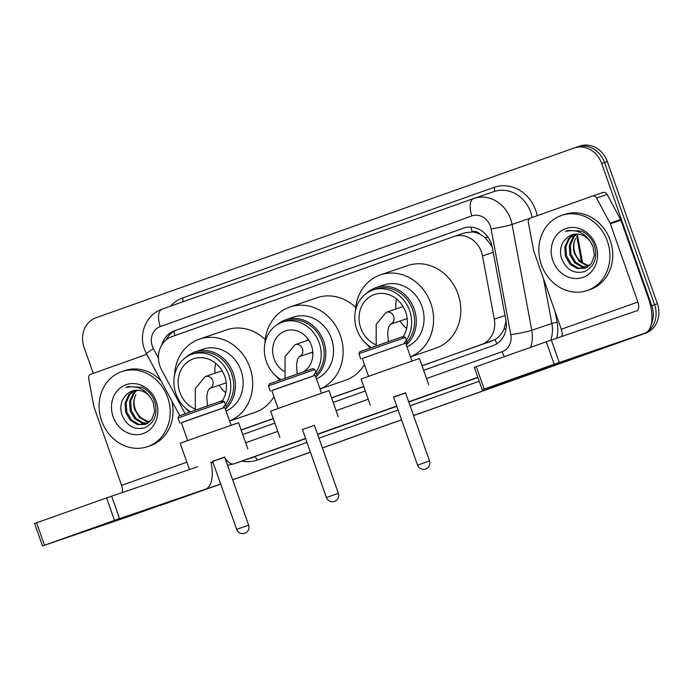 <?xml version="1.0" encoding="UTF-8"?>
<svg xmlns="http://www.w3.org/2000/svg" width="692" height="692" viewBox="0 0 692 692"><rect width="100%" height="100%" fill="white"/><g stroke="black" fill="none" stroke-linecap="round" stroke-linejoin="round"><path stroke-width="1.04" d="M422.034 365.713L481.338 344.659A23.805 21.02 -108.9 0 0 494.304 319.176L482.532 255.997A23.805 21.02 -108.9 0 0 481.468 251.992A23.805 21.02 -108.9 0 0 453.961 236.5A23.805 21.02 -108.9 0 0 453.753 236.569L171.85 336.667A23.805 21.02 -108.9 0 0 161.625 369.952L185.145 413.704M492.099 246.387L485.256 237.771L479.997 234.216A7.932 7.006 -108.9 0 0 472.307 231.803A23.805 11.176 -109.5 0 1 470.906 227.088M472.307 231.803L471.961 231.924A23.805 21.02 71.1 0 1 479.997 234.216M422.077 365.843L495.083 339.573C498.993 337.22 501.959 333.734 503.992 329.107L506.051 321.209M241.171 430.078L273.297 418.669M331.624 397.961L363.75 386.551M471.961 231.924L464.557 232.875L453.961 236.5M241.127 429.957L273.253 418.548M331.58 397.831L363.707 386.43M423.642 370.298L492.912 345.697A23.805 21.02 -108.9 0 0 505.887 320.223L492.349 247.563A23.805 21.02 -108.9 0 0 491.277 243.558A23.805 21.02 -108.9 0 0 463.77 228.066A23.805 21.02 -108.9 0 0 463.562 228.135L174.384 330.819A23.805 21.02 -108.9 0 0 161.85 344.884M93.238 373.351L84.061 347.28A23.805 21.02 71.1 0 1 95.963 317.792L573.971 148.053A23.805 21.02 71.1 0 1 574.178 147.984A23.805 21.02 71.1 0 1 601.685 163.476L651.76 305.674A23.805 21.02 71.1 0 1 651.259 324.306M642.211 334.141A23.805 21.02 71.1 0 1 639.858 335.162L413.531 415.529M220.67 484.019L161.85 504.901A23.805 21.02 71.1 0 1 161.643 504.978A23.805 21.02 71.1 0 1 159.385 505.592M401.568 419.776L322.377 447.897M310.414 452.144L232.633 479.772M579.611 146.124A23.805 21.02 71.1 0 1 579.818 146.055A23.805 21.02 71.1 0 1 607.325 161.547L657.4 303.753L654.58 304.714A23.805 21.02 71.1 0 1 647.418 331.702A23.805 21.02 71.1 0 0 654.58 304.714L604.505 162.516L654.58 304.714L651.76 305.674M645.29 333.042A23.805 21.02 71.1 0 1 642.678 334.201L413.548 415.563L642.678 334.201A23.805 21.02 71.1 0 0 645.29 333.042M576.791 147.093A23.805 21.02 71.1 0 1 576.998 147.024A23.805 21.02 71.1 0 1 604.505 162.516A23.805 21.02 71.1 0 0 576.998 147.024A23.805 21.02 71.1 0 0 576.791 147.093M161.85 504.901L220.679 484.054L164.67 503.94A23.805 21.02 71.1 0 1 164.462 504.01A23.805 21.02 71.1 0 1 164.255 504.079M401.585 419.81L322.403 447.966M310.431 452.179L232.642 479.807L310.431 452.179M242.736 434.533L274.871 423.132M333.189 402.415L365.315 391.006M166.201 339.867A23.805 21.02 71.1 0 1 177.204 329.859L464.652 227.789M220.687 484.089L164.67 503.94A23.805 21.02 71.1 0 1 164.462 504.01L161.643 504.978M657.4 303.753A23.805 21.02 71.1 0 1 645.498 333.233L413.557 415.598M310.44 452.213L232.65 479.833M541.36 264.707A39.678 35.032 71.1 0 1 561.541 215.446A39.678 35.032 71.1 0 1 607.386 241.266A39.678 35.032 71.1 0 1 587.205 290.528A39.678 35.032 71.1 0 1 541.36 264.707M561.541 215.446L564.361 214.485A39.678 35.032 71.1 0 1 610.206 240.297A39.678 35.032 71.1 0 1 590.025 289.567L587.205 290.528M595.899 245.349A25.863 22.836 71.1 0 1 582.967 277.388A25.863 22.836 71.1 0 1 552.847 260.633A25.863 22.836 71.1 0 1 565.779 228.585A25.863 22.836 71.1 0 1 595.899 245.349M561.255 257.683C565.961 269.62 573.729 274.248 584.558 271.584C594.316 266.645 597.654 258.064 594.584 245.833C592.17 239.025 587.871 234.121 581.678 231.111L567.907 230.479L565.632 231.431C576.332 229 584.731 232.642 590.821 242.364A17.931 15.83 71.1 0 0 572.094 234.813A17.931 15.83 71.1 0 0 568.582 236.595C561.662 241.551 559.222 248.575 561.255 257.683M574.438 234.233L569.559 238.325L565.9 246.577L566.514 255.876L571.116 263.747L578.382 268.124L585.553 268.098M573.867 234.337L568.443 238.705L564.784 246.958L565.39 256.256L569.992 264.128L577.266 268.513L584.999 268.306L591.435 263.47L594.35 255.46L592.992 246.421L590.821 242.364M576.817 234.06L574.031 236.794L570.381 245.046L570.986 254.345L575.588 262.216L582.863 266.593L587.69 267.017M576.211 234.069L572.915 237.174L569.265 245.435L569.871 254.725L574.472 262.597L581.738 266.982L587.171 267.328M589.662 265.486L587.335 265.071L582.275 262.614A17.931 15.83 71.1 0 1 574.966 252.987A17.931 15.83 71.1 0 1 575.606 238.377C573.253 243.16 572.829 248.099 574.343 253.194L578.953 261.074L586.219 265.451L589.186 265.918M572.189 234.787L568.582 236.595M567.907 230.479L565.632 231.431M531.387 372.495L575.424 357.133L531.387 372.495M561.774 336.442A7.932 3.728 70.5 0 0 561.298 329.236L533.74 250.98A3.97 3.503 -108.9 0 1 533.567 250.314L528.351 222.322A3.97 3.503 -108.9 0 1 530.513 218.075L592.248 196.156A3.97 3.503 -108.9 0 0 592.248 196.156L602.853 192.532A3.97 3.503 71.1 0 1 607.161 194.478L620.629 219.537A3.97 3.503 71.1 0 1 620.906 220.168L648.465 298.425A31.737 14.904 -109.5 0 1 644.987 333.155A31.737 14.904 -109.5 0 1 644.909 333.181L554.188 364.234L546.282 341.787L637.003 310.734A7.932 3.728 70.5 0 0 637.021 310.725A7.932 3.728 70.5 0 0 637.886 302.041L610.327 223.784A3.97 3.503 -108.9 0 0 610.05 223.153L596.582 198.094A3.97 3.503 -108.9 0 0 592.283 196.147M592.317 196.13L602.818 192.54A3.97 3.503 71.1 0 1 602.853 192.532M568.478 360.324A31.737 14.904 -109.5 0 1 568.4 360.35A31.737 14.904 -109.5 0 1 568.322 360.376L482.22 389.804L554.188 364.234M482.22 389.804L474.314 367.348L546.282 341.787M276.887 324.877A32.931 29.073 71.1 0 1 285.632 319.799A32.931 29.073 71.1 0 1 323.683 341.234A32.931 29.073 71.1 0 1 315.803 376.932M316.46 378.792A32.931 29.073 -108.9 0 0 331.433 338.578A32.931 29.073 -108.9 0 0 293.391 317.152L285.632 319.799M281.004 379.657A31.737 28.026 71.1 0 1 266.351 361.544A31.737 28.026 71.1 0 1 282.492 322.135L285.485 321.105A31.737 28.026 71.1 0 1 322.161 341.762A31.737 28.026 71.1 0 1 316.538 374.234M282.492 322.135A31.737 28.026 71.1 0 1 319.168 342.791A31.737 28.026 71.1 0 1 313.761 375.021M312.879 353.897A22.455 19.826 71.1 0 1 311.781 352.375M284.023 371.37A22.455 19.826 71.1 0 1 274.075 358.802A22.455 19.826 71.1 0 1 285.493 330.914A22.455 19.826 71.1 0 1 311.443 345.533A22.455 19.826 71.1 0 1 303.632 371.699M264.975 343.163A43.639 38.536 71.1 0 1 289.922 307.014A43.639 38.536 71.1 0 1 340.352 335.412A43.639 38.536 71.1 0 1 320.024 388.904M289.922 307.014L317.135 297.716A43.639 38.536 71.1 0 1 355.705 307.499M279.853 380.072A43.639 38.536 71.1 0 1 276.298 376.292M364.425 364.572A43.639 38.536 71.1 0 1 345.369 380.306L320.041 388.965M307.672 340.36A22.455 19.826 71.1 0 1 307.611 338.483M312.862 353.05A22.698 20.033 71.1 0 1 312.282 352.202M308.174 340.187A22.698 20.033 71.1 0 1 308.113 339.158M302.465 429.568L314.445 425.355M338.258 416.809L329.037 390.617L292.733 403.237L270.659 411.169L279.879 437.37M269.447 383.835L312.853 368.551L314.877 369.519L268.47 385.859L269.447 383.835M321.52 393.151L315.223 375.289L288.235 384.674L271.818 390.573L278.106 408.444M271.826 390.617L315.241 375.323M406.983 342.099A31.737 28.026 -108.9 0 0 412.579 309.661A31.737 28.026 -108.9 0 0 375.903 289.005L372.945 290.017A31.737 28.026 -108.9 0 0 356.804 329.427A31.737 28.026 -108.9 0 0 371.457 347.54M404.214 342.903A31.737 28.026 -108.9 0 0 409.621 310.673A31.737 28.026 -108.9 0 0 372.945 290.017M406.282 344.893A33.008 29.142 -108.9 0 0 414.197 309.09A33.008 29.142 -108.9 0 0 376.059 287.604A33.008 29.142 -108.9 0 0 366.872 293.071M406.939 346.744A33.008 29.142 -108.9 0 0 421.956 306.435A33.008 29.142 -108.9 0 0 383.809 284.957L376.059 287.604M355.428 311.045A43.639 38.536 71.1 0 1 380.375 274.897A43.639 38.536 71.1 0 1 430.805 303.295A43.639 38.536 71.1 0 1 410.477 356.787M380.375 274.897L407.588 265.598A43.639 38.536 71.1 0 1 458.017 293.996A43.639 38.536 71.1 0 1 435.822 348.188L410.494 356.847M402.199 338.085A26.979 23.822 -108.9 0 0 405.659 312.075A26.979 23.822 -108.9 0 0 374.484 294.515A26.979 23.822 -108.9 0 0 360.766 328.017A26.979 23.822 -108.9 0 0 376.007 344.824M370.298 347.955A43.639 38.536 71.1 0 1 366.751 344.175M395.954 308.978A26.184 23.121 71.1 0 1 396.603 299.039M406.662 328.466A26.184 23.121 71.1 0 1 400.062 320.993M393.618 397.208L405.599 392.987M428.711 384.691L419.49 358.491L383.186 371.12L361.112 379.052L370.332 405.244M359.892 351.718L403.306 336.433L405.33 337.402L358.923 353.742L359.892 351.718M362.279 358.499L407.173 342.644L362.271 358.456L368.559 376.318M404.803 393.091L393.532 397.078L417.553 465.171L429.533 460.958A6.349 6.349 0 0 1 425.667 469.046A6.349 6.349 0 0 1 417.553 465.171M226.076 406.334A31.737 28.026 -108.9 0 0 231.673 373.896A31.737 28.026 -108.9 0 0 195.006 353.24L192.039 354.252A31.737 28.026 -108.9 0 0 175.898 393.661A31.737 28.026 -108.9 0 0 190.551 411.783M223.308 407.138A31.737 28.026 -108.9 0 0 228.715 374.908A31.737 28.026 -108.9 0 0 192.039 354.252M225.384 409.136A33.008 29.142 -108.9 0 0 233.299 373.325A33.008 29.142 -108.9 0 0 195.153 351.847A33.008 29.142 -108.9 0 0 185.966 357.314M226.033 410.987A33.008 29.142 -108.9 0 0 241.05 370.678A33.008 29.142 -108.9 0 0 202.912 349.192L195.153 351.847M174.522 375.28A43.639 38.536 71.1 0 1 199.469 339.132A43.639 38.536 71.1 0 1 249.898 367.538A43.639 38.536 71.1 0 1 229.571 421.021M199.469 339.132L226.682 329.833A43.639 38.536 71.1 0 1 265.252 339.625M221.302 402.329A26.979 23.822 -108.9 0 0 224.753 376.318A26.979 23.822 -108.9 0 0 193.578 358.759A26.979 23.822 -108.9 0 0 179.859 392.26A26.979 23.822 -108.9 0 0 195.109 409.058M273.971 396.689A43.639 38.536 71.1 0 1 254.915 412.423L229.588 421.082M189.4 412.19A43.639 38.536 71.1 0 1 185.845 408.41M215.056 373.222A26.184 23.121 71.1 0 1 215.696 363.274M225.756 392.701A26.184 23.121 71.1 0 1 219.156 385.236M212.712 461.443L224.692 457.23M247.805 448.926L238.584 422.734L202.28 435.363L180.205 443.295L189.426 469.487M178.994 415.953L222.4 400.668L224.424 401.637L178.026 417.977L178.994 415.953M231.067 425.269L224.77 407.406L197.782 416.792L181.365 422.691L187.653 440.562M181.382 422.734L224.788 407.45M223.905 457.334L212.634 461.313L236.655 529.415L248.627 525.193A6.349 6.349 0 0 1 244.76 533.281A6.349 6.349 0 0 1 236.655 529.415M91.673 528.636L135.71 513.274L91.673 528.636M122.06 492.583A7.932 3.728 70.5 0 0 121.584 485.377L94.026 407.121A3.97 3.503 -108.9 0 1 93.852 406.455L88.637 378.463A3.97 3.503 -108.9 0 1 90.799 374.216L146.773 354.347M213.326 463.182L210.948 462.066A31.737 14.904 -109.5 0 1 205.273 489.296A31.737 14.904 -109.5 0 1 205.195 489.322L114.474 520.375L106.568 497.92L197.289 466.875A7.932 3.728 70.5 0 0 197.306 466.866A7.932 3.728 70.5 0 0 197.635 466.711M128.764 516.466A31.737 14.904 -109.5 0 1 128.686 516.491A31.737 14.904 -109.5 0 1 128.608 516.517L42.506 545.945L114.474 520.375M42.506 545.945L34.6 523.489L106.568 497.92M101.646 420.848A39.678 35.032 71.1 0 1 121.827 371.587A39.678 35.032 71.1 0 1 167.672 397.407A39.678 35.032 71.1 0 1 147.491 446.669A39.678 35.032 71.1 0 1 101.646 420.848M121.827 371.587L124.646 370.627A39.678 35.032 71.1 0 1 161.011 380.834M156.184 401.481A25.863 22.836 71.1 0 1 143.253 433.529A25.863 22.836 71.1 0 1 113.133 416.774A25.863 22.836 71.1 0 1 126.065 384.726A25.863 22.836 71.1 0 1 156.184 401.481M121.541 413.825C126.247 425.762 134.014 430.389 144.844 427.725C154.601 422.786 157.94 414.205 154.87 401.974C152.456 395.167 148.157 390.262 141.964 387.252L128.193 386.62L125.918 387.572C136.618 385.141 145.017 388.783 151.107 398.505A17.931 15.83 71.1 0 0 132.38 390.954A17.931 15.83 71.1 0 0 128.868 392.736C121.948 397.692 119.508 404.716 121.541 413.825M134.724 390.375L129.845 394.457L126.186 402.718L126.792 412.017L131.402 419.888L138.668 424.265L145.839 424.239M134.153 390.478L128.729 394.847L125.07 403.099L125.676 412.397L130.278 420.269L137.552 424.654L145.285 424.447L151.721 419.612L154.636 411.602L153.278 402.562L151.107 398.505M137.102 390.202L134.317 392.935L130.667 401.187L131.272 410.486L135.874 418.357L143.149 422.734L147.976 423.158M136.497 390.21L133.201 393.315L129.551 401.568L130.157 410.866L134.758 418.738L142.024 423.123L147.457 423.469M149.948 421.627L147.621 421.212L142.561 418.755A17.931 15.83 71.1 0 1 135.251 409.128A17.931 15.83 71.1 0 1 135.892 394.518C133.539 399.301 133.115 404.24 134.629 409.335L139.23 417.215L146.505 421.592L149.472 422.059M132.475 390.928L128.868 392.736M171.815 400.945A39.678 35.032 71.1 0 1 150.311 445.709L147.491 446.669M128.193 386.62L125.918 387.572M493.24 252.338L482.532 255.997M496.891 343.725A23.805 11.176 -109.5 0 1 495.083 339.573M503.992 329.107A23.805 1.825 -10.6 0 0 506.06 328.761M485.256 237.771A23.805 1.825 -10.6 0 0 488.102 237.295M174.955 335.568A23.805 11.176 -109.5 0 1 173.848 331.442M505.013 315.517L494.304 319.176M491.934 341.035L481.338 344.659M426.54 378.533L502.15 351.683A15.873 14.013 -108.9 0 0 510.8 334.694L491.078 228.87A15.873 14.013 -108.9 0 0 490.368 226.197A15.873 14.013 -108.9 0 0 471.892 215.913L160.259 326.572A15.873 14.013 -108.9 0 0 152.326 346.234A15.873 14.013 -108.9 0 0 153.442 348.759L158.442 358.067M532.131 217.504A31.737 28.026 -108.9 0 0 530.712 212.228A31.737 28.026 -108.9 0 0 494.036 191.572L473.631 198.552A15.873 7.448 70.5 0 1 473.665 198.535A31.737 28.026 71.1 0 1 473.942 198.44A31.737 28.026 71.1 0 1 510.618 219.096A31.737 28.026 71.1 0 1 512.054 224.442L530.055 218.283M473.587 198.569L162.04 309.194A15.873 7.448 70.5 0 0 161.997 309.212L473.631 198.552A15.873 7.448 70.5 0 0 471.892 215.913M160.259 326.572A15.873 7.448 70.5 0 1 161.997 309.212C146.514 314.298 138.461 333.544 144.412 349.097L146.514 353.863A15.873 1.367 -28.3 0 1 153.442 348.759M170.647 306.141A35.707 31.529 71.1 0 1 182.576 297.984L494.209 187.324A3.97 1.86 -109.5 0 1 493.811 191.649M494.209 187.324A35.707 31.529 71.1 0 1 535.781 210.454A35.707 31.529 71.1 0 1 537.234 215.688M555.131 311.72L557.103 322.29A35.707 31.529 71.1 0 1 556.775 338.154M479.21 381.266L410.105 405.806M398.142 410.053L318.951 438.174M306.988 442.422L257.216 460.093A35.707 31.529 71.1 0 1 241.949 461.123M639.858 335.162L645.498 333.233M601.685 163.476L607.325 161.547M491.078 228.87A15.873 1.22 -10.6 0 0 512.054 224.442L531.767 330.266L551.861 323.398L543.566 278.867M510.8 334.694A15.873 1.22 -10.6 0 0 531.767 330.266A31.737 28.026 71.1 0 1 530.617 347.341M550.806 340.196A31.737 28.026 -108.9 0 0 551.861 323.398L557.103 322.29M305.579 438.417L234.043 463.822L305.665 438.659M224.9 457.827A15.873 7.448 70.5 0 0 234.043 463.822A31.737 28.026 71.1 0 1 233.766 463.917L253.86 457.049A31.737 28.026 -108.9 0 0 254.137 456.954A3.97 1.86 -109.5 0 1 257.216 460.093M477.809 377.261L408.695 401.801M396.732 406.048L317.542 434.169M317.628 434.403L396.819 406.291M408.782 402.035L477.887 377.503M245.643 442.768L277.769 431.358M336.087 410.65L368.222 399.241M182.576 297.984A3.97 1.86 -109.5 0 1 182.671 301.868M502.15 351.683A15.873 7.448 70.5 0 0 504.382 356.657M177.204 329.859L174.384 330.819M581.531 262.078L576.721 236.283M568.322 360.376L644.909 333.181M476.295 366.63L484.201 389.086M561.298 329.236L637.886 302.041M620.906 220.168L610.327 223.784M551.342 340.006L559.248 362.461M610.05 223.153L620.629 219.537M607.161 194.478L596.582 198.094M297.171 373.957L296.531 364.762L297.517 359.278L299.247 356.657A6.349 5.605 -108.9 0 0 299.255 356.657A6.349 5.605 -108.9 0 0 299.307 356.639A6.349 5.605 -108.9 0 0 302.482 348.777A6.349 5.605 -108.9 0 0 295.147 344.642A6.349 5.605 -108.9 0 0 295.095 344.659M337.67 493.552L338.371 493.318A6.349 6.349 0 0 1 334.513 501.406A6.349 6.349 0 0 1 326.399 497.531L337.67 493.552M388.324 341.597L387.684 332.402L388.67 326.918L390.409 324.297A6.349 5.605 -108.9 0 0 390.461 324.28A6.349 5.605 -108.9 0 0 393.636 316.417A6.349 5.605 -108.9 0 0 386.3 312.282A6.349 5.605 -108.9 0 0 386.248 312.3M207.418 405.832L206.787 396.637L207.764 391.153L209.503 388.532A6.349 5.605 -108.9 0 0 209.564 388.515A6.349 5.605 -108.9 0 0 212.738 380.652A6.349 5.605 -108.9 0 0 205.403 376.517A6.349 5.605 -108.9 0 0 205.342 376.543M128.608 516.517L205.195 489.322M36.581 522.771L44.487 545.227M121.584 485.377L186.866 462.195M111.628 496.147L119.534 518.602M574.178 147.984L579.818 146.055M227.53 465.284L233.766 463.917M146.514 353.863L179.73 415.667M577.448 235.211L582.595 262.839M167.282 503.049L164.462 504.01M568.4 360.35L644.987 333.155M308.701 340.006L295 344.694L285.026 356.674L285.061 378.221M314.384 425.199L338.371 493.318M312.81 352.02L299.247 356.657M302.369 429.291L326.399 497.531M270.321 391.101L268.47 385.859M316.72 374.761L314.877 369.519M403.064 306.556L386.153 312.334L376.18 324.306L376.214 345.853M405.495 392.71L429.533 460.958M407.173 318.562L390.4 324.297M360.774 358.984L358.923 353.742M411.965 361.034L405.676 343.171M407.173 342.644L405.33 337.402M222.158 370.791L205.247 376.569L195.282 388.549L195.308 410.096M224.589 456.945L248.627 525.193M226.267 382.806L209.494 388.532M179.868 423.219L178.026 417.985M226.267 406.879L224.424 401.637M128.686 516.491L205.273 489.296"/></g></svg>
